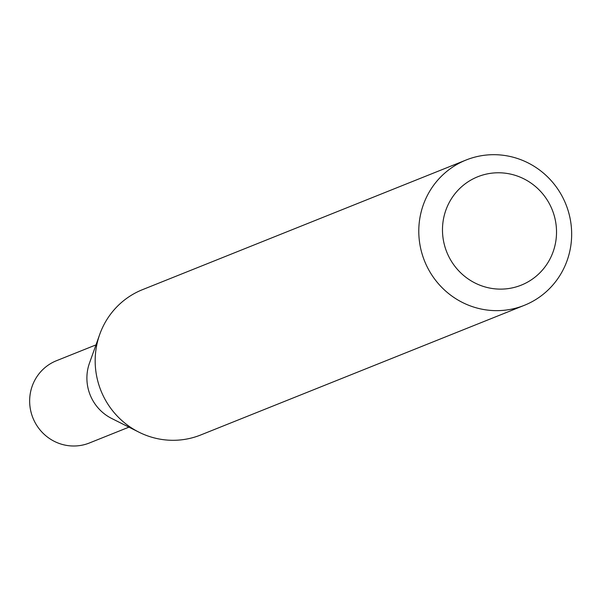 <?xml version="1.0" encoding="UTF-8"?>
<svg xmlns="http://www.w3.org/2000/svg" width="601" height="601" viewBox="0 0 601 601"><rect width="100%" height="100%" fill="white"/><g stroke="black" fill="none" stroke-linecap="round" stroke-linejoin="round"><path stroke-width="0.9" d="M128.945 427.146L89.399 442.99A44.309 43.107 -111.8 0 1 67.86 445.596A44.309 43.107 -111.8 0 1 30.05 407.042A44.309 43.107 -111.8 0 1 56.441 360.728L95.987 344.884M524.335 305.323L200.719 434.981A78.273 76.139 -111.8 0 1 162.668 439.579A78.273 76.139 -111.8 0 1 138.869 432.134A78.273 76.139 -111.8 0 1 99.721 334.419A78.273 76.139 -111.8 0 1 142.497 289.659L466.113 160.009A78.273 76.139 -111.8 0 1 504.164 155.404A78.273 76.139 -111.8 0 1 570.95 223.512A78.273 76.139 -111.8 0 1 524.335 305.323A78.273 76.139 -111.8 0 1 486.284 309.928A78.273 76.139 -111.8 0 1 419.498 241.82A78.273 76.139 -111.8 0 1 466.113 160.009M492.828 288.585A58.395 56.802 68.2 0 0 556.135 238.852A58.395 56.802 68.2 0 0 506.17 173.313A58.395 56.802 68.2 0 0 442.869 223.046A58.395 56.802 68.2 0 0 492.828 288.585M138.869 432.134L111.636 418.446A44.309 43.107 -111.8 0 1 89.474 363.124L99.721 334.419"/></g></svg>

